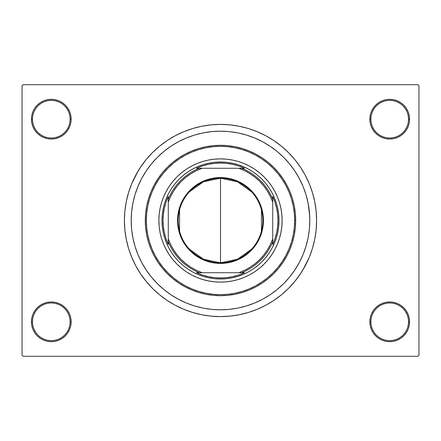 <?xml version="1.0" encoding="UTF-8"?>
<svg xmlns="http://www.w3.org/2000/svg" width="441" height="441" viewBox="0 0 441 441"><rect width="100%" height="100%" fill="white"/><g stroke="black" fill="none" stroke-linecap="round" stroke-linejoin="round"><path stroke-width="0.66" d="M369.861 321.814L370.903 321.814A18.803 18.803 0 0 0 389.706 340.612A18.803 18.803 0 0 0 408.504 321.814A18.803 18.803 0 0 0 389.706 303.011A18.803 18.803 0 0 0 370.903 321.814L369.861 321.814A19.845 19.845 0 0 1 389.706 301.969A19.845 19.845 0 0 1 409.551 321.814L408.504 321.814A18.803 18.803 0 0 1 389.706 340.612A18.803 18.803 0 0 1 370.903 321.814A18.803 18.803 0 0 1 389.706 303.011A18.803 18.803 0 0 1 408.504 321.814L409.551 321.814L409.171 317.944L408.041 314.218L406.205 310.789L403.736 307.779L400.731 305.315L397.297 303.48L393.576 302.35L389.706 301.969L385.831 302.35L382.11 303.48L378.681 305.315L375.671 307.779L373.202 310.789L371.372 314.218L370.242 317.944L369.861 321.814L370.242 325.684L371.372 329.41L373.202 332.839L375.671 335.849L378.681 338.313L382.11 340.149L385.831 341.279L389.706 341.659L393.576 341.279L397.297 340.149L400.731 338.313L403.736 335.849L406.205 332.839L408.041 329.41L409.171 325.684L409.551 321.814A19.845 19.845 0 0 1 389.706 341.659A19.845 19.845 0 0 1 369.861 321.814L370.242 325.684M70.097 321.814A18.803 18.803 0 0 0 51.294 303.011A18.803 18.803 0 0 0 32.496 321.814L31.449 321.814A19.845 19.845 0 0 1 51.294 301.969A19.845 19.845 0 0 1 71.139 321.814L70.097 321.814A18.803 18.803 0 0 1 51.294 340.612A18.803 18.803 0 0 1 32.496 321.814A18.803 18.803 0 0 1 51.294 303.011A18.803 18.803 0 0 1 70.097 321.814L71.139 321.814L70.758 317.944L69.628 314.218L67.798 310.789L65.329 307.779L62.319 305.315L58.89 303.48L55.169 302.35L51.294 301.969L47.424 302.35L43.703 303.48L40.269 305.315L37.264 307.779L34.795 310.789L32.959 314.218L31.829 317.944L31.449 321.814L31.829 325.684L32.959 329.41L34.795 332.839L37.264 335.849L40.269 338.313L43.703 340.149L47.424 341.279L51.294 341.659L55.169 341.279L58.89 340.149L62.319 338.313L65.329 335.849L67.798 332.839L69.628 329.41L70.758 325.684L71.139 321.814A19.845 19.845 0 0 1 51.294 341.659A19.845 19.845 0 0 1 31.449 321.814L32.496 321.814A18.803 18.803 0 0 0 51.294 340.612A18.803 18.803 0 0 0 70.097 321.814M71.139 119.186A19.845 19.845 0 0 1 51.294 139.031A19.845 19.845 0 0 1 31.449 119.186L32.496 119.186A18.803 18.803 0 0 0 51.294 137.989A18.803 18.803 0 0 0 70.097 119.186A18.803 18.803 0 0 0 51.294 100.388A18.803 18.803 0 0 0 32.496 119.186L31.449 119.186A19.845 19.845 0 0 1 51.294 99.341A19.845 19.845 0 0 1 71.139 119.186L70.097 119.186A18.803 18.803 0 0 1 51.294 137.989A18.803 18.803 0 0 1 32.496 119.186A18.803 18.803 0 0 1 51.294 100.388A18.803 18.803 0 0 1 70.097 119.186L71.139 119.186L70.758 115.316L69.628 111.59L67.798 108.161L65.329 105.151L62.319 102.687L58.89 100.851L55.169 99.721L51.294 99.341L47.424 99.721L43.703 100.851L40.269 102.687L37.264 105.151L34.795 108.161L32.959 111.59L31.829 115.316L31.449 119.186L31.829 123.056L32.959 126.782L34.795 130.211L37.264 133.221L40.269 135.685L43.703 137.52L47.424 138.65L51.294 139.031L55.169 138.65L58.89 137.52L62.319 135.685L65.329 133.221L67.798 130.211L69.628 126.782L70.758 123.056L71.139 119.186L70.758 115.316M408.504 119.186A18.803 18.803 0 0 0 389.706 100.388A18.803 18.803 0 0 0 370.903 119.186L369.861 119.186A19.845 19.845 0 0 1 389.706 99.341A19.845 19.845 0 0 1 409.551 119.186L408.504 119.186A18.803 18.803 0 0 1 389.706 137.989A18.803 18.803 0 0 1 370.903 119.186A18.803 18.803 0 0 1 389.706 100.388A18.803 18.803 0 0 1 408.504 119.186L409.551 119.186L409.171 115.316L408.041 111.59L406.205 108.161L403.736 105.151L400.731 102.687L397.297 100.851L393.576 99.721L389.706 99.341L385.831 99.721L382.11 100.851L378.681 102.687L375.671 105.151L373.202 108.161L371.372 111.59L370.242 115.316L369.861 119.186L370.242 123.056L371.372 126.782L373.202 130.211L375.671 133.221L378.681 135.685L382.11 137.52L385.831 138.65L389.706 139.031L393.576 138.65L397.297 137.52L400.731 135.685L403.736 133.221L406.205 130.211L408.041 126.782L409.171 123.056L409.551 119.186A19.845 19.845 0 0 1 389.706 139.031A19.845 19.845 0 0 1 369.861 119.186L370.903 119.186A18.803 18.803 0 0 0 389.706 137.989A18.803 18.803 0 0 0 408.504 119.186M309.373 211.746L308.088 203.081L305.955 194.575L303.006 186.328L299.257 178.401L294.753 170.888L289.533 163.848L283.646 157.354L277.152 151.467L270.113 146.247L262.599 141.743L254.672 137.994L246.425 135.045L237.92 132.912L229.254 131.627L220.5 131.197L211.746 131.627L203.081 132.912L194.575 135.045L186.328 137.994L178.401 141.743L170.888 146.247L163.848 151.467L157.354 157.354L151.467 163.848L146.247 170.888L141.743 178.401L137.994 186.328L135.045 194.575L132.912 203.081L131.627 211.746L131.197 220.5L131.627 229.254L132.912 237.92L135.045 246.425L137.994 254.672L141.743 262.599L146.247 270.113L151.467 277.152L157.354 283.646L163.848 289.533L170.888 294.753L178.401 299.257L186.328 303.006L194.575 305.955L203.081 308.088L211.746 309.373L220.5 309.803L229.254 309.373L237.92 308.088L246.425 305.955L254.672 303.006L262.599 299.257L270.113 294.753L277.152 289.533L283.646 283.646L289.533 277.152L294.753 270.113L299.257 262.599L303.006 254.672L305.955 246.425L308.088 237.92L309.373 229.265L309.803 220.5A89.303 89.303 0 0 1 220.5 309.803A89.303 89.303 0 0 1 131.197 220.5A89.303 89.303 0 0 1 220.5 131.197A89.303 89.303 0 0 1 309.803 220.5L309.373 211.746L309.803 220.5L309.373 229.254L308.088 237.92L305.955 246.425L303.006 254.672L299.257 262.599L294.753 270.113L289.533 277.152L283.646 283.646L277.152 289.533L270.113 294.753L262.599 299.257L254.672 303.006L246.425 305.955L237.92 308.088L229.254 309.373L220.5 309.803L211.746 309.373L203.081 308.088L194.575 305.955L186.328 303.006L178.401 299.257L170.888 294.753L163.848 289.533L157.354 283.646L151.467 277.152L146.247 270.113L141.743 262.599L137.994 254.672L135.045 246.425L132.912 237.92L131.627 229.254L131.197 220.5A89.303 89.303 0 0 1 220.5 131.197A89.303 89.303 0 0 1 309.803 220.5A89.303 89.303 0 0 1 220.5 309.803A89.303 89.303 0 0 1 131.197 220.5L131.627 211.746L132.912 203.081L135.045 194.575L137.994 186.328L141.743 178.401L146.247 170.888L151.467 163.848L157.354 157.354L163.848 151.467L170.888 146.247L178.401 141.743L186.328 137.994L194.575 135.045L203.081 132.912L211.746 131.627L220.5 131.197L229.254 131.627L237.92 132.912L246.425 135.045L254.672 137.994L262.599 141.743L270.113 146.247L277.152 151.467L283.646 157.354L289.533 163.848L294.753 170.888L299.257 178.401L303.006 186.328L305.955 194.575L308.088 203.081L309.692 216.046M302.923 269.903L309.279 257.274L312.454 248.393L314.747 239.248L316.131 229.921L316.594 220.5A96.094 96.094 0 0 1 220.5 316.594A96.094 96.094 0 0 1 124.406 220.5A96.094 96.094 0 0 1 220.5 124.406A96.094 96.094 0 0 1 316.594 220.5L316.131 211.079L314.747 201.752L312.454 192.607L309.279 183.726L305.244 175.204L302.102 169.757M417.908 356.284L23.092 356.284L22.05 355.237L22.05 85.763L23.092 84.716L417.908 84.716L23.092 84.716L22.05 85.763L22.05 355.237L23.092 356.284L417.908 356.284L418.95 355.237L418.95 85.763L418.95 355.237L417.908 356.284M307.564 240.367L307.829 239.16M256.899 138.954L254.259 137.824M238.636 307.939L239.386 307.785M256.905 302.046L261.006 300.089M417.908 84.716L418.95 85.763L417.908 84.716M138.077 171.097L131.721 183.726L128.546 192.607L126.253 201.752L124.869 211.079L124.406 220.5L124.869 229.921L126.253 239.248L128.546 248.393L131.721 257.274L135.756 265.796L138.898 271.243M135.756 265.796L140.602 273.883L146.219 281.457L152.553 288.447L159.543 294.781L167.117 300.398L175.204 305.244L183.726 309.279L192.607 312.454L201.752 314.747L211.079 316.131L220.5 316.594L226.784 316.384M312.454 248.393L314.08 242.318M305.244 175.204L300.398 167.117L294.781 159.543L288.447 152.553L281.457 146.219L273.883 140.602L265.796 135.756L257.274 131.721L248.393 128.546L239.248 126.253L229.921 124.869L220.5 124.406L214.216 124.616M128.546 192.607L126.92 198.682M408.041 111.59L406.205 108.161L403.736 105.151M397.297 100.851L393.576 99.721L389.706 99.341L385.831 99.721L382.11 100.851M378.681 102.687L375.671 105.151M370.242 115.316L369.861 119.186M58.89 100.851L55.169 99.721L51.294 99.341L47.424 99.721L43.703 100.851M32.959 126.782L34.795 130.211L37.264 133.221M62.319 135.685L65.329 133.221M32.959 329.41L34.795 332.839L37.264 335.849M43.703 340.149L47.424 341.279L51.294 341.659L55.169 341.279L58.89 340.149M62.319 338.313L65.329 335.849M70.758 325.684L71.139 321.814M408.041 314.218L406.205 310.789L403.736 307.779M378.681 305.315L375.671 307.779M382.11 340.149L385.831 341.279L389.706 341.659L393.576 341.279L397.297 340.149M220.5 124.406L211.079 124.869L201.752 126.253L192.607 128.546L183.726 131.721L175.204 135.756L167.117 140.602L159.543 146.219L152.553 152.553L146.219 159.543L140.602 167.117L135.756 175.204M220.5 316.594L229.921 316.131L239.248 314.747L248.393 312.454L257.274 309.279L265.796 305.244L273.883 300.398L281.457 294.781L288.447 288.447L294.781 281.457L300.398 273.883L305.244 265.796M307.427 240.968L307.217 241.833M280.945 232.495A61.624 61.624 0 0 0 282.124 220.5A61.624 61.624 0 0 1 220.5 282.124A61.624 61.624 0 0 1 158.876 220.5A61.624 61.624 0 0 0 160.055 232.495M160.066 232.545A61.624 61.624 0 0 0 163.545 244.033M163.583 244.127A61.624 61.624 0 0 0 196.873 277.417M196.967 277.455A61.624 61.624 0 0 0 208.455 280.934M208.505 280.945A61.624 61.624 0 0 0 232.495 280.945M232.545 280.934A61.624 61.624 0 0 0 244.033 277.455M244.127 277.417A61.624 61.624 0 0 0 277.417 244.127M277.455 244.033A61.624 61.624 0 0 0 280.934 232.545M145.298 220.5L146.34 220.5A74.16 74.16 0 0 1 220.5 146.34A74.16 74.16 0 0 1 294.66 220.5L295.702 220.5A75.202 75.202 0 0 0 220.5 145.298A75.202 75.202 0 0 0 145.298 220.5A75.202 75.202 0 0 1 220.5 145.298A75.202 75.202 0 0 1 295.702 220.5L295.338 227.87L294.257 235.169L292.466 242.33L289.98 249.281L286.821 255.951L283.028 262.279L278.629 268.205L273.674 273.674L268.205 278.629L262.279 283.028L255.951 286.821L249.281 289.98L242.33 292.466L235.169 294.257L227.87 295.338L220.5 295.702L213.13 295.338L205.831 294.257L198.671 292.466L191.719 289.98L185.049 286.821L178.721 283.028L172.795 278.629L167.326 273.674L162.371 268.205L157.972 262.279L154.179 255.951L151.02 249.281L148.534 242.33L146.743 235.169L145.662 227.87L145.298 220.5L145.662 213.13L146.743 205.831L148.534 198.671L151.02 191.719L154.179 185.049L157.972 178.721L162.371 172.795L167.326 167.326L172.795 162.371L178.721 157.972L185.049 154.179L191.719 151.02L198.671 148.534L205.831 146.743L213.13 145.662L220.5 145.298L227.87 145.662L235.169 146.743L242.33 148.534L249.281 151.02L255.951 154.179L262.279 157.972L268.205 162.371L273.674 167.326L278.629 172.795L283.028 178.721L286.821 185.049L289.98 191.719L292.466 198.671L294.257 205.831L295.338 213.13L295.702 220.5A75.202 75.202 0 0 1 220.5 295.702A75.202 75.202 0 0 1 145.298 220.5A75.202 75.202 0 0 0 220.5 295.702A75.202 75.202 0 0 0 295.702 220.5L294.66 220.5L294.301 213.229L293.232 206.035L291.462 198.974L289.015 192.122L285.9 185.54L282.157 179.3L277.824 173.456L272.935 168.065L267.544 163.176L261.7 158.843L255.46 155.1L248.878 151.985L242.026 149.538L234.965 147.768L227.771 146.699L220.5 146.34L213.229 146.699L206.035 147.768L198.974 149.538L192.122 151.985L185.54 155.1L179.3 158.843L173.456 163.176L168.065 168.065L163.176 173.456L158.843 179.3L155.1 185.54L151.985 192.122L149.538 198.974L147.768 206.035L146.699 213.229L146.34 220.5L146.699 227.771L147.768 234.965L149.538 242.026L151.985 248.878L155.1 255.46L158.843 261.7L163.176 267.544L168.065 272.935L173.456 277.824L179.3 282.157L185.54 285.9L192.122 289.015L198.974 291.462L206.035 293.232L213.229 294.301L220.5 294.66L227.771 294.301L234.965 293.232L242.026 291.462L248.878 289.015L255.46 285.9L261.7 282.157L267.544 277.824L272.935 272.935L277.824 267.544L282.157 261.7L285.9 255.46L289.015 248.878L291.462 242.026L293.232 234.965L294.301 227.771L294.66 220.5A74.16 74.16 0 0 1 220.5 294.66A74.16 74.16 0 0 1 146.34 220.5L145.298 220.5M203.522 164.526L209.089 163.131L214.767 162.294L220.5 162.007L226.233 162.294L231.911 163.131L237.479 164.526L242.881 166.461L248.074 168.914L252.996 171.869L257.605 175.286L261.86 179.14L265.714 183.395L269.131 188.004L272.086 192.926L274.539 198.119L276.474 203.522L277.869 209.089L278.706 214.767L278.993 220.5L278.706 226.233L277.869 231.911L276.474 237.479L274.539 242.881L272.086 248.074L269.131 252.996L265.714 257.605L261.86 261.86L257.605 265.714L252.996 269.131L248.074 272.086L242.881 274.539L237.479 276.474L231.911 277.869L226.233 278.706L220.5 278.993L214.767 278.706L209.089 277.869L203.522 276.474L198.119 274.539L192.926 272.086L188.004 269.131L183.395 265.714L179.14 261.86L175.286 257.605L171.869 252.996L168.914 248.074L166.461 242.881L164.526 237.479L163.131 231.911L162.294 226.233L162.007 220.5L162.294 214.767L163.131 209.089L164.526 203.522L166.461 198.119L168.914 192.926L171.869 188.004L175.286 183.395L179.14 179.14L183.395 175.286L188.004 171.869L192.926 168.914L198.119 166.461L203.522 164.526L209.089 163.131M160.055 208.505A61.624 61.624 0 0 0 158.876 220.5L159.173 214.458L160.061 208.477L161.527 202.612L163.567 196.918L166.152 191.449L169.261 186.262L172.866 181.405L176.924 176.924L181.405 172.866L186.262 169.261L191.449 166.152L196.918 163.567L202.612 161.527L208.477 160.061L214.458 159.173L220.5 158.876L226.542 159.173L232.523 160.061L238.388 161.527L244.082 163.567L249.551 166.152L254.738 169.261L259.595 172.866L264.076 176.924L268.134 181.405L271.739 186.262L274.848 191.449L277.433 196.918L279.473 202.612L280.939 208.477L281.827 214.458L282.124 220.5L281.827 226.542L280.939 232.523L279.473 238.388L277.433 244.082L274.848 249.551L271.739 254.738L268.134 259.595L264.076 264.076L259.595 268.134L254.738 271.739L249.551 274.848L244.082 277.433L238.388 279.473L232.523 280.939L226.542 281.827L220.5 282.124L214.458 281.827L208.477 280.939L202.612 279.473L196.918 277.433L191.449 274.848L186.262 271.739L181.405 268.134L176.924 264.076L172.866 259.595L169.261 254.738L166.152 249.551L163.567 244.082L161.527 238.388L160.061 232.523L159.173 226.542L158.876 220.5A61.624 61.624 0 0 1 220.5 158.876A61.624 61.624 0 0 1 282.124 220.5A61.624 61.624 0 0 0 280.945 208.505M237.479 276.474L231.911 277.869M164.526 237.479L163.131 231.911M276.474 203.522L277.869 209.089M280.934 208.455A61.624 61.624 0 0 0 277.455 196.967M277.417 196.873A61.624 61.624 0 0 0 244.127 163.583M244.033 163.545A61.624 61.624 0 0 0 232.545 160.066M232.495 160.055A61.624 61.624 0 0 0 208.505 160.055M208.455 160.066A61.624 61.624 0 0 0 196.967 163.545M196.873 163.583A61.624 61.624 0 0 0 163.583 196.873M163.545 196.967A61.624 61.624 0 0 0 160.066 208.455M251.64 249.132L237.506 259.231L220.5 262.803A42.303 42.303 0 0 0 262.803 220.5A42.303 42.303 0 0 0 220.5 178.197L220.5 177.574A42.926 42.926 0 0 1 263.426 220.5A42.926 42.926 0 0 1 220.5 263.426L220.5 178.197A42.303 42.303 0 0 1 262.803 220.5A42.303 42.303 0 0 1 220.5 262.803L203.494 259.231L189.36 249.132M189.36 191.868L203.494 181.769L220.5 178.197L237.506 181.769L251.64 191.868M261.43 209.817L261.43 231.183M199.194 168.275L196.57 168.275A57.446 57.446 0 0 1 220.5 163.054L220.5 162.007A58.493 58.493 0 0 0 162.007 220.5A58.493 58.493 0 0 0 220.5 278.993L220.5 277.946A57.446 57.446 0 0 1 196.57 272.725L244.43 272.725A57.446 57.446 0 0 1 220.5 277.946L226.657 277.615L232.749 276.623L238.697 274.991L244.43 272.725L241.806 272.725A56.404 56.404 0 0 0 272.725 241.806L272.725 196.57A57.446 57.446 0 0 1 272.725 244.43L274.991 238.697L276.623 232.749L277.615 226.657L277.946 220.5L277.615 214.343L276.623 208.251L274.991 202.303L272.725 196.57L272.725 199.194A56.404 56.404 0 0 0 241.806 168.275L196.57 168.275L202.303 166.009L208.251 164.377L214.343 163.385L220.5 163.054A57.446 57.446 0 0 1 244.43 168.275L238.697 166.009L232.749 164.377L226.657 163.385L220.5 163.054L220.5 162.007A58.493 58.493 0 0 1 278.993 220.5A58.493 58.493 0 0 1 220.5 278.993A58.493 58.493 0 0 1 162.007 220.5A58.493 58.493 0 0 1 220.5 162.007A58.493 58.493 0 0 1 278.993 220.5A58.493 58.493 0 0 1 220.5 278.993L220.5 277.946L214.343 277.615L208.251 276.623L202.303 274.991L196.57 272.725L199.194 272.725A56.404 56.404 0 0 1 168.275 241.806L168.275 244.43A57.446 57.446 0 0 1 168.275 196.57L168.275 244.43L166.009 238.697L164.377 232.749L163.385 226.657L163.054 220.5L163.385 214.343L164.377 208.251L166.009 202.303L168.275 196.57L168.275 199.194A56.404 56.404 0 0 1 199.194 168.275A56.404 56.404 0 0 0 168.275 199.194L168.275 238.862L170.65 244.573L173.649 249.986L177.232 255.03L181.356 259.644L185.97 263.768L191.014 267.351L196.427 270.35L202.138 272.725L238.862 272.725L244.573 270.35L249.986 267.351L255.03 263.768L259.644 259.644L263.768 255.03L267.351 249.986L270.35 244.573L272.725 238.862L272.725 202.138L270.35 196.427L267.351 191.014L263.768 185.97L259.644 181.356L255.03 177.232L249.986 173.649L244.573 170.65L238.862 168.275L202.138 168.275L196.427 170.65L191.014 173.649L185.97 177.232L181.356 181.356L177.232 185.97L173.649 191.014L170.65 196.427L168.275 202.138A55.357 55.357 0 0 1 202.138 168.275L199.194 168.275M272.725 244.43L272.725 241.806A56.404 56.404 0 0 1 241.806 272.725L238.862 272.725A55.357 55.357 0 0 0 272.725 238.862L272.725 244.43M244.43 168.275L241.806 168.275A56.404 56.404 0 0 1 272.725 199.194L272.725 202.138A55.357 55.357 0 0 0 238.862 168.275L244.43 168.275M220.5 177.574L228.873 178.396L236.927 180.838L244.347 184.807L250.857 190.143L256.193 196.653L260.162 204.073L262.604 212.127L263.426 220.5L262.604 228.873L260.162 236.927L258.36 240.736L253.685 247.732L250.857 250.857L244.347 256.193L236.927 260.162L228.873 262.604L224.706 263.222L216.294 263.222L212.127 262.604L204.073 260.162L200.264 258.36L193.268 253.685L187.315 247.732L182.64 240.736L180.838 236.927L178.396 228.873L177.778 224.706L177.778 216.294L179.421 208.036L182.64 200.264L187.315 193.268L190.143 190.143L196.653 184.807L204.073 180.838L212.127 178.396L220.5 177.574L220.5 262.803A42.303 42.303 0 0 1 178.197 220.5A42.303 42.303 0 0 1 220.5 178.197A42.303 42.303 0 0 0 178.197 220.5A42.303 42.303 0 0 0 220.5 262.803L220.5 263.426A42.926 42.926 0 0 1 177.574 220.5A42.926 42.926 0 0 1 220.5 177.574M179.57 231.183L179.57 209.817M168.275 241.806A56.404 56.404 0 0 0 199.194 272.725L202.138 272.725A55.357 55.357 0 0 1 168.275 238.862L168.275 241.806"/></g></svg>
